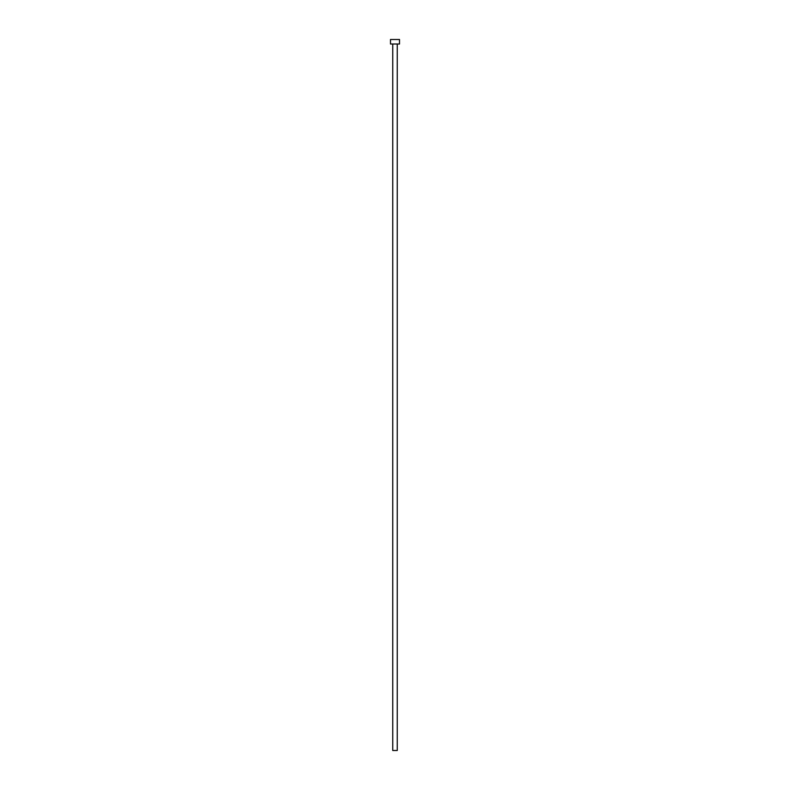 <?xml version="1.0" encoding="UTF-8"?>
<svg xmlns="http://www.w3.org/2000/svg" width="790" height="790" viewBox="0 0 790 790"><rect width="100%" height="100%" fill="white"/><g stroke="black" fill="none" stroke-linecap="round" stroke-linejoin="round"><path stroke-width="1.19" d="M392.739 44.013L392.739 750.5L397.261 750.5L397.261 44.013L397.261 750.5L392.739 750.5L392.739 44.013M390.487 39.5L390.487 44.013L399.513 44.013L399.513 39.5L390.487 39.5L390.487 44.013L399.513 44.013L399.513 39.5L390.487 39.5"/></g></svg>
